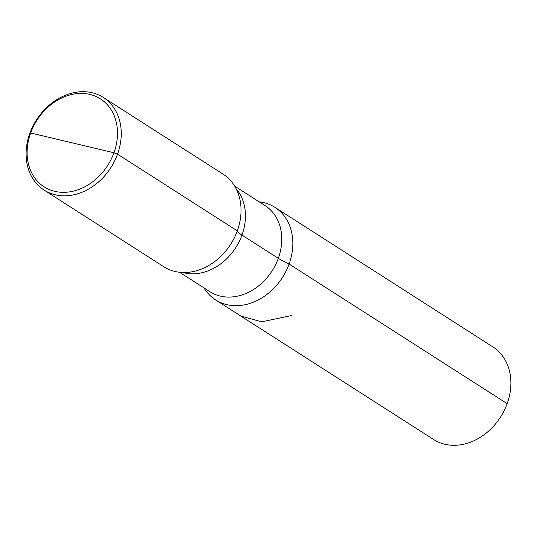 <?xml version="1.0" encoding="UTF-8"?>
<svg xmlns="http://www.w3.org/2000/svg" width="537" height="537" viewBox="0 0 537 537"><rect width="100%" height="100%" fill="white"/><g stroke="black" fill="none" stroke-linecap="round" stroke-linejoin="round"><path stroke-width="0.81" d="M44.041 190.044L163.819 266.748A54.969 44.188 -57.4 0 0 174.995 271.467A54.969 44.188 -57.4 0 0 199.489 269.802A54.969 44.188 -57.4 0 0 240.811 205.275A54.969 44.188 -57.4 0 0 223.103 174.163L103.326 97.459A54.969 44.188 122.6 0 1 114.596 161.033A54.969 44.188 122.6 0 1 55.217 194.77A54.969 44.188 -57.4 0 1 44.041 190.044A54.969 44.188 -57.4 0 1 32.77 126.47A54.969 44.188 -57.4 0 1 92.149 92.74A54.969 44.188 122.6 0 1 103.326 97.459M204.02 287.919A54.969 44.188 -57.4 0 0 215.626 299.915L433.674 439.541A54.969 44.188 -57.4 0 0 444.851 444.26A54.969 44.188 122.6 0 0 504.23 410.53A54.969 44.188 122.6 0 0 492.959 346.956L274.91 207.329A54.969 44.188 122.6 0 0 263.734 202.61A54.969 44.188 -57.4 0 0 259.156 201.811M215.626 299.915A54.969 44.188 -57.4 0 0 226.802 304.64A54.969 44.188 122.6 0 0 286.181 270.903A54.969 44.188 122.6 0 0 274.91 207.329M89.847 94.411A52.223 41.98 122.6 0 1 113.958 152.763A52.223 41.98 122.6 0 1 54.761 191.333A52.223 41.98 -57.4 0 1 30.649 132.981A52.223 41.98 -57.4 0 1 89.847 94.411M29.837 133.344L30.649 132.981L113.958 152.763L117.529 154.166L237.307 230.863A32.985 5.31 -160.1 0 0 241.986 235.092L278.3 258.351A32.985 5.31 -160.1 0 0 289.114 264.036L507.163 403.656L289.114 264.036A32.985 5.31 -160.1 0 1 278.3 258.351L241.986 235.092A32.985 5.31 -160.1 0 1 237.307 230.863L117.529 154.166L113.958 152.763L30.649 132.981L72.307 142.869L30.649 132.981L29.837 133.344M291.96 315.467L261.673 321.817L240.918 316.112M182.634 272.494A51.122 41.094 -57.4 0 0 184.037 272.856A51.122 41.094 122.6 0 0 236.287 246.825A51.122 41.094 122.6 0 0 236.199 188.843M234.709 186.158L265.09 205.611A51.122 41.094 122.6 0 1 275.568 264.734A51.122 41.094 122.6 0 1 220.345 296.109A51.122 41.094 -57.4 0 1 209.954 291.719L179.573 272.266"/></g></svg>
